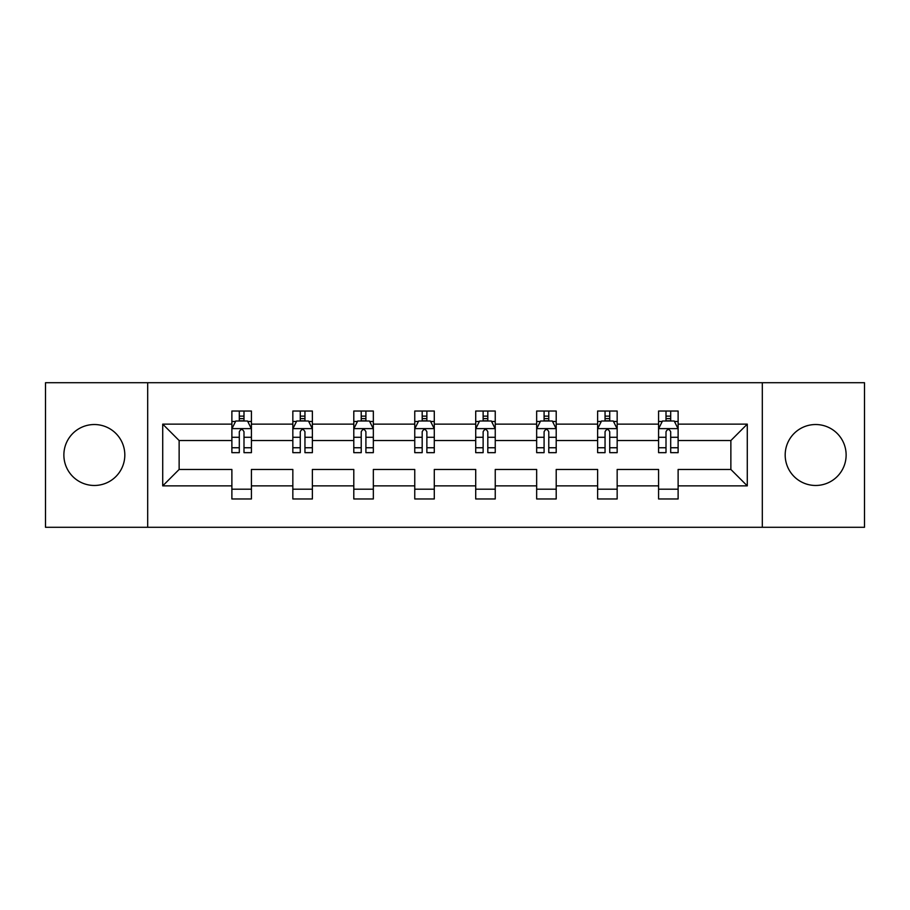 <?xml version="1.0" encoding="UTF-8"?>
<svg xmlns="http://www.w3.org/2000/svg" width="910" height="910" viewBox="0 0 910 910"><rect width="100%" height="100%" fill="white"/><g stroke="black" fill="none" stroke-linecap="round" stroke-linejoin="round"><path stroke-width="1.36" d="M815.656 424.526A30.474 30.474 0 0 0 785.182 455A30.474 30.474 0 0 0 815.656 485.474A30.474 30.474 0 0 0 846.129 455A30.474 30.474 0 0 0 815.656 424.526M94.344 424.526A30.474 30.474 0 0 0 63.871 455A30.474 30.474 0 0 0 94.344 485.474A30.474 30.474 0 0 0 124.818 455A30.474 30.474 0 0 0 94.344 424.526M762.318 382.712L45.5 382.712L45.5 527.288L864.5 527.288L864.5 382.712L762.318 382.712L762.318 527.288M678.121 485.872L678.121 469.458L730.866 469.458L747.281 485.872L678.121 485.872L678.121 498.964L658.578 498.964L658.578 485.872L617.162 485.872L617.162 498.964L597.62 498.964L597.62 485.872L556.203 485.872L556.203 498.964L536.661 498.964L536.661 485.872L495.245 485.872L495.245 498.964L475.714 498.964L475.714 485.872L434.286 485.872L434.286 498.964L414.755 498.964L414.755 485.872L373.339 485.872L373.339 498.964L353.797 498.964L353.797 485.872L312.38 485.872L312.38 498.964L292.838 498.964L292.838 485.872L251.422 485.872L251.422 498.964L231.879 498.964L231.879 485.872L162.719 485.872L162.719 424.128L231.879 424.128L231.879 411.036L251.422 411.036L251.422 424.128L292.838 424.128L292.838 411.036L312.38 411.036L312.38 424.128L353.797 424.128L353.797 411.036L373.339 411.036L373.339 424.128L414.755 424.128L414.755 411.036L434.286 411.036L434.286 424.128L475.714 424.128L475.714 411.036L495.245 411.036L495.245 424.128L536.661 424.128L536.661 411.036L556.203 411.036L556.203 424.128L597.62 424.128L597.62 411.036L617.162 411.036L617.162 424.128L658.578 424.128L658.578 411.036L678.121 411.036L678.121 424.128L747.281 424.128L747.281 485.872M147.682 527.288L147.682 382.712M658.578 424.128L658.578 440.542L617.162 440.542L617.162 424.128M617.162 485.872L617.162 469.458L658.578 469.458L658.578 485.872M597.62 424.128L597.62 440.542L556.203 440.542L556.203 424.128M556.203 485.872L556.203 469.458L597.62 469.458L597.62 485.872M536.661 424.128L536.661 440.542L495.245 440.542L495.245 424.128M495.245 485.872L495.245 469.458L536.661 469.458L536.661 485.872M475.714 424.128L475.714 440.542L434.286 440.542L434.286 424.128M434.286 485.872L434.286 469.458L475.714 469.458L475.714 485.872M414.755 424.128L414.755 440.542L373.339 440.542L373.339 424.128M373.339 485.872L373.339 469.458L414.755 469.458L414.755 485.872M353.797 424.128L353.797 440.542L312.38 440.542L312.38 424.128M312.38 485.872L312.38 469.458L353.797 469.458L353.797 485.872M292.838 424.128L292.838 440.542L251.422 440.542L251.422 424.128M251.422 485.872L251.422 469.458L292.838 469.458L292.838 485.872M231.879 424.128L231.879 440.542L179.133 440.542L179.133 469.458L231.879 469.458L231.879 485.872M162.719 424.128L179.133 440.542M730.866 469.458L730.866 440.542L678.121 440.542L678.121 424.128M666.006 420.807L670.693 420.807M605.048 420.807L609.734 420.807M544.089 420.807L548.775 420.807M483.13 420.807L487.817 420.807M422.183 420.807L426.87 420.807M361.224 420.807L365.911 420.807M300.266 420.807L304.952 420.807M239.307 420.807L243.994 420.807M231.879 489.193L251.422 489.193M292.838 489.193L312.38 489.193M353.797 489.193L373.339 489.193M414.755 489.193L434.286 489.193M475.714 489.193L495.245 489.193M536.661 489.193L556.203 489.193M597.62 489.193L617.162 489.193M658.578 489.193L678.121 489.193M179.133 469.458L162.719 485.872M747.281 424.128L730.866 440.542M243.994 416.12L239.307 416.12M235.554 421.478L231.879 421.478L231.879 411.036L239.307 411.036L239.307 421M231.879 447.754L231.879 452.657L239.307 452.657L239.307 447.754L231.879 447.754L231.879 440.542M251.422 440.542L251.422 452.657L243.994 452.657L243.994 431.75C242.435 428.735 240.877 428.735 239.307 431.75L239.307 447.754M247.748 421.478L251.422 421.478L251.422 411.036L243.994 411.036L243.994 421M251.422 428.815L247.52 421L235.792 421L231.879 428.815M304.952 416.12L300.266 416.12M296.512 421.478L292.838 421.478L292.838 411.036L300.266 411.036L300.266 421M292.838 447.754L292.838 452.657L300.266 452.657L300.266 447.754L292.838 447.754L292.838 440.542M312.38 440.542L312.38 452.657L304.952 452.657L304.952 431.75C303.394 428.735 301.836 428.735 300.266 431.75L300.266 447.754M308.706 421.478L312.38 421.478L312.38 411.036L304.952 411.036L304.952 421M312.38 428.815L308.467 421L296.751 421L292.838 428.815M365.911 416.12L361.224 416.12M357.471 421.478L353.797 421.478L353.797 411.036L361.224 411.036L361.224 421M353.797 447.754L353.797 452.657L361.224 452.657L361.224 447.754L353.797 447.754L353.797 440.542M373.339 440.542L373.339 452.657L365.911 452.657L365.911 431.75C364.353 428.735 362.783 428.735 361.224 431.75L361.224 447.754M369.665 421.478L373.339 421.478L373.339 411.036L365.911 411.036L365.911 421M373.339 428.815L369.426 421L357.71 421L353.797 428.815M426.87 416.12L422.183 416.12M418.429 421.478L414.755 421.478L414.755 411.036L422.183 411.036L422.183 421M414.755 447.754L414.755 452.657L422.183 452.657L422.183 447.754L414.755 447.754L414.755 440.542M434.286 440.542L434.286 452.657L426.87 452.657L426.87 431.75C425.3 428.735 423.741 428.735 422.183 431.75L422.183 447.754M430.612 421.478L434.286 421.478L434.286 411.036L426.87 411.036L426.87 421M434.286 428.815L430.385 421L418.657 421L414.755 428.815M487.817 416.12L483.13 416.12M479.388 421.478L475.714 421.478L475.714 411.036L483.13 411.036L483.13 421M475.714 447.754L475.714 452.657L483.13 452.657L483.13 447.754L475.714 447.754L475.714 440.542M495.245 440.542L495.245 452.657L487.817 452.657L487.817 431.75C486.259 428.735 484.7 428.735 483.13 431.75L483.13 447.754M491.571 421.478L495.245 421.478L495.245 411.036L487.817 411.036L487.817 421M495.245 428.815L491.343 421L479.615 421L475.714 428.815M548.775 416.12L544.089 416.12M540.335 421.478L536.661 421.478L536.661 411.036L544.089 411.036L544.089 421M536.661 447.754L536.661 452.657L544.089 452.657L544.089 447.754L536.661 447.754L536.661 440.542M556.203 440.542L556.203 452.657L548.775 452.657L548.775 431.75C547.217 428.735 545.659 428.735 544.089 431.75L544.089 447.754M552.529 421.478L556.203 421.478L556.203 411.036L548.775 411.036L548.775 421M556.203 428.815L552.29 421L540.574 421L536.661 428.815M609.734 416.12L605.048 416.12M601.294 421.478L597.62 421.478L597.62 411.036L605.048 411.036L605.048 421M597.62 447.754L597.62 452.657L605.048 452.657L605.048 447.754L597.62 447.754L597.62 440.542M617.162 440.542L617.162 452.657L609.734 452.657L609.734 431.75C608.176 428.735 606.606 428.735 605.048 431.75L605.048 447.754M613.488 421.478L617.162 421.478L617.162 411.036L609.734 411.036L609.734 421M617.162 428.815L613.249 421L601.533 421L597.62 428.815M670.693 416.12L666.006 416.12M662.253 421.478L658.578 421.478L658.578 411.036L666.006 411.036L666.006 421M658.578 447.754L658.578 452.657L666.006 452.657L666.006 447.754L658.578 447.754L658.578 440.542M678.121 440.542L678.121 452.657L670.693 452.657L670.693 431.75C669.134 428.735 667.565 428.735 666.006 431.75L666.006 447.754M674.446 421.478L678.121 421.478L678.121 411.036L670.693 411.036L670.693 421M678.121 428.815L674.208 421L662.48 421L658.578 428.815M251.319 428.621L231.982 428.621M251.422 447.754L243.994 447.754M239.307 437.278L231.879 437.278M251.422 437.278L243.994 437.278M243.994 418.611L239.307 418.611M312.278 428.621L292.94 428.621M312.38 447.754L304.952 447.754M300.266 437.278L292.838 437.278M312.38 437.278L304.952 437.278M304.952 418.611L300.266 418.611M373.236 428.621L353.899 428.621M373.339 447.754L365.911 447.754M361.224 437.278L353.797 437.278M373.339 437.278L365.911 437.278M365.911 418.611L361.224 418.611M434.195 428.621L414.846 428.621M434.286 447.754L426.87 447.754M422.183 437.278L414.755 437.278M434.286 437.278L426.87 437.278M426.87 418.611L422.183 418.611M495.154 428.621L475.805 428.621M495.245 447.754L487.817 447.754M483.13 437.278L475.714 437.278M495.245 437.278L487.817 437.278M487.817 418.611L483.13 418.611M556.101 428.621L536.764 428.621M556.203 447.754L548.775 447.754M544.089 437.278L536.661 437.278M556.203 437.278L548.775 437.278M548.775 418.611L544.089 418.611M617.06 428.621L597.722 428.621M617.162 447.754L609.734 447.754M605.048 437.278L597.62 437.278M617.162 437.278L609.734 437.278M609.734 418.611L605.048 418.611M678.018 428.621L658.681 428.621M678.121 447.754L670.693 447.754M666.006 437.278L658.578 437.278M678.121 437.278L670.693 437.278M670.693 418.611L666.006 418.611"/></g></svg>
